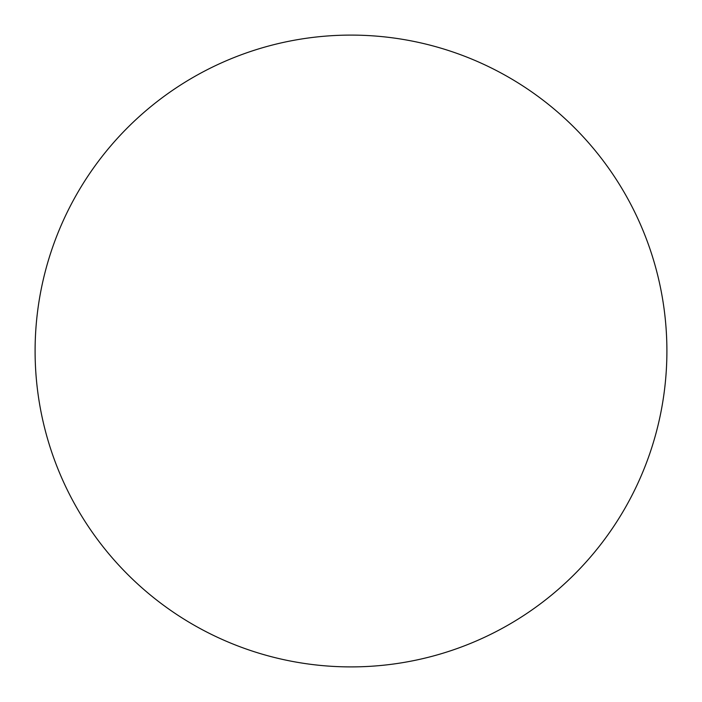<?xml version="1.0" encoding="UTF-8"?>
<svg xmlns="http://www.w3.org/2000/svg" width="702" height="702" viewBox="0 0 702 702"><rect width="100%" height="100%" fill="white"/><g stroke="black" fill="none" stroke-linecap="round" stroke-linejoin="round"><path stroke-width="1.05" d="M666.9 351A315.9 315.9 0 0 0 351 35.1A315.9 315.9 0 0 0 35.1 351A315.9 315.9 0 0 0 351 666.9A315.9 315.9 0 0 0 666.9 351"/></g></svg>
